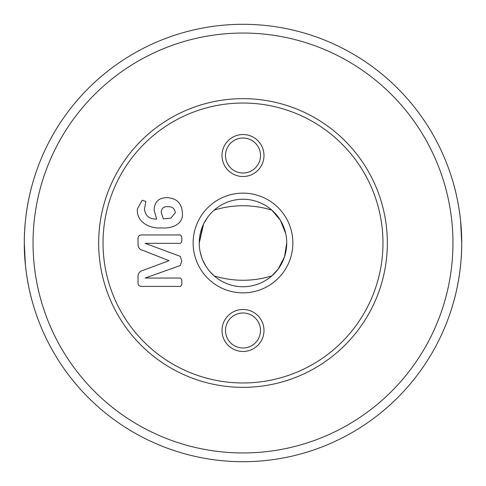 <?xml version="1.0" encoding="UTF-8"?>
<svg xmlns="http://www.w3.org/2000/svg" width="486" height="486" viewBox="0 0 486 486"><rect width="100%" height="100%" fill="white"/><g stroke="black" fill="none" stroke-linecap="round" stroke-linejoin="round"><path stroke-width="0.73" d="M24.3 243C24.045 273.904 32.179 301.192 31.997 300.506C32.191 301.247 24.033 273.843 24.3 243C24.051 212.06 32.179 184.82 31.997 185.494C32.173 184.826 24.045 212.133 24.3 243C24.051 212.06 32.179 184.82 31.997 185.494C32.173 184.826 24.045 212.133 24.3 243L25.406 264.992M461.7 243C461.955 212.096 453.821 184.808 454.003 185.494C453.809 184.753 461.967 212.157 461.7 243C461.949 273.94 453.821 301.18 454.003 300.506C453.827 301.174 461.955 273.867 461.7 243C461.949 273.94 453.821 301.18 454.003 300.506C453.827 301.174 461.955 273.867 461.7 243L460.594 221.009M222.005 330.48A20.995 20.995 0 0 1 243 309.485A20.995 20.995 0 0 1 263.995 330.48A20.995 20.995 0 0 1 243 351.475A20.995 20.995 0 0 1 222.005 330.48M260.496 330.48A17.496 17.496 0 0 0 243 312.984A17.496 17.496 0 0 0 225.504 330.48A17.496 17.496 0 0 0 243 347.976A17.496 17.496 0 0 0 260.496 330.48M222.005 155.52A20.995 20.995 0 0 1 243 134.525A20.995 20.995 0 0 1 263.995 155.52A20.995 20.995 0 0 1 243 176.515A20.995 20.995 0 0 1 222.005 155.52M260.496 155.52A17.496 17.496 0 0 0 243 138.024A17.496 17.496 0 0 0 225.504 155.52A17.496 17.496 0 0 0 243 173.016A17.496 17.496 0 0 0 260.496 155.52M243 387.342A144.342 144.342 0 0 1 98.658 243A144.342 144.342 0 0 1 243 98.658A144.342 144.342 0 0 1 387.342 243A144.342 144.342 0 0 1 243 387.342M243 103.032A139.968 139.968 0 0 0 103.032 243A139.968 139.968 0 0 0 243 382.968A139.968 139.968 0 0 0 382.968 243A139.968 139.968 0 0 0 243 103.032M202.917 225.498L199.26 243L203.591 224.028M214.198 210.08C233.371 204.29 252.568 204.29 271.802 210.08M278.818 217.892L280.039 219.733M282.117 223.426L282.311 223.821M278.259 268.88L284.486 256.863L286.74 243A43.74 43.74 0 0 0 243 199.26A43.74 43.74 0 0 0 199.26 243A43.74 43.74 0 0 0 243 286.74A43.74 43.74 0 0 0 286.74 243L286.74 242.55M285.701 233.535L280.367 220.261L271.82 210.098M207.625 217.272L203.956 223.281M243 452.952A209.952 209.952 0 0 0 452.952 243A209.952 209.952 0 0 0 243 33.048A209.952 209.952 0 0 0 33.048 243A209.952 209.952 0 0 0 243 452.952M243 24.3A218.7 218.7 0 0 1 461.7 243A218.7 218.7 0 0 1 243 461.7A218.7 218.7 0 0 1 24.3 243A218.7 218.7 0 0 1 243 24.3M292.864 243A49.864 49.864 0 0 0 243 193.136A49.864 49.864 0 0 0 193.136 243A49.864 49.864 0 0 0 243 292.864A49.864 49.864 0 0 0 292.864 243M175.331 212.698L170.914 218.099L163.351 218.876L161.182 212.242C161.51 208.269 163.764 206.41 167.937 206.659C172.281 206.586 174.747 208.597 175.331 212.698M182.408 213.141C183.641 224.647 170.92 228.888 161.595 227.885C150.198 229.034 136.171 222.157 137.38 208.986L142.204 200.226L145.843 201.411L144.457 209.029C145.302 215.918 149.366 219.253 156.65 219.052L154.105 210.043C154.433 201.842 158.74 197.711 167.038 197.65C176.776 198.227 181.898 203.391 182.408 213.141M181.764 239.161C182.068 241.001 181.594 242.393 180.355 243.322L145.101 243.322L180.318 256.377L181.764 260.958L180.318 265.502L145.101 278.059L180.355 278.059C181.6 278.994 182.068 280.392 181.764 282.257C182.068 284.116 181.594 285.501 180.349 286.418L141.56 286.418C139.354 286.369 138.176 285.258 138.024 283.083L138.024 277.275C137.836 273.6 139.506 271.303 143.042 270.386L168.982 260.69L143.109 250.448C139.786 249.725 138.091 247.72 138.024 244.44L138.024 238.468C138.085 236.184 139.263 235.017 141.56 234.957L180.349 234.957C181.6 235.886 182.074 237.29 181.764 239.161M286.74 243C286.218 256.772 281.236 267.743 271.802 275.92C252.629 281.71 233.432 281.71 214.198 275.92M199.26 243L199.26 243.45M200.299 252.489L201.927 258.036M202.705 260.016L205.961 266.267M209.691 271.346L214.083 275.817M271.808 275.914L277.773 269.53"/></g></svg>
